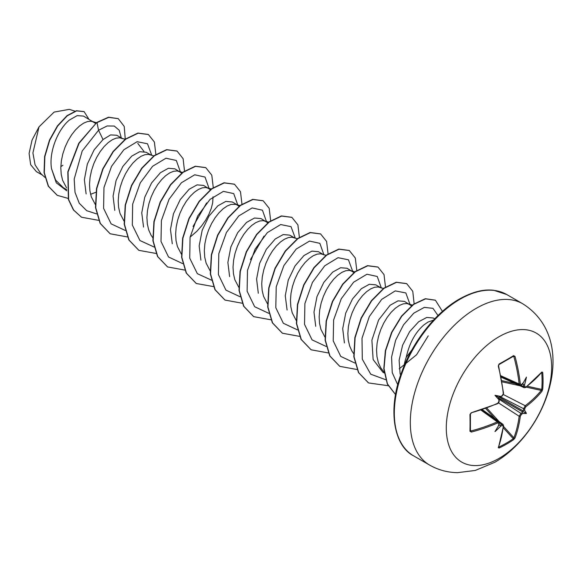 <?xml version="1.0" encoding="UTF-8"?>
<svg xmlns="http://www.w3.org/2000/svg" width="582" height="582" viewBox="0 0 582 582"><rect width="100%" height="100%" fill="white"/><g stroke="black" fill="none" stroke-linecap="round" stroke-linejoin="round"><path stroke-width="0.87" d="M501.124 377.165L524.207 387.707L523.625 386.572A148.119 92.647 -124.5 0 0 523.451 384.658L524.593 384.687A148.905 93.135 55.5 0 1 524.753 386.441L525.837 387.074A148.781 83.619 -1.3 0 0 541.944 371.971L542.722 372.458A148.257 114.458 30.8 0 1 543.057 380.897A148.257 114.458 30.8 0 1 542.722 389.205A0.786 0.466 -175.3 0 1 541.755 389.402A147.472 113.854 -149.2 0 0 542.089 381.137A147.472 113.854 -149.2 0 0 541.755 372.742L541.529 372.706M502.208 395.687A0.786 0.407 63.9 0 1 502.055 396.124L500.607 396.458A108.849 41.118 169.7 0 0 494.984 395.287L498.403 397.259L500.607 396.458A148.905 78.148 -4.2 0 0 502.208 395.687L503.299 393.694A148.781 83.619 -118.7 0 0 498.272 366.078L499.087 364.012A148.257 39.409 -18.8 0 0 506.566 359.829A148.257 39.409 -18.8 0 0 513.586 355.638A0.786 0.495 58.3 0 1 513.44 356.249L513.44 356.249A0.786 0.495 58.3 0 1 513.273 356.3L513.899 356.686L513.273 356.3M498.97 458.42A74.503 43.017 -60 0 1 446.292 428.003A74.503 43.017 -60 0 1 498.97 336.752A74.503 43.017 -60 0 1 551.649 367.169A74.503 43.017 -60 0 1 498.97 458.42M513.586 355.638L515.012 356.417L512.727 356.693M515.012 356.417A148.781 88.115 58.7 0 1 520.301 383.873L521.487 384.557A0.786 0.495 55.6 0 1 521.327 385L519.842 385.175L519.166 383.996A147.995 87.649 -121.3 0 0 513.899 356.686M524.593 384.687A108.849 107.212 132.4 0 0 526.441 377.129A108.849 18.391 122.2 0 1 522.796 383.647L522.36 384.025M542.722 389.205L541.944 391.293A0.786 0.575 -140.9 0 0 541.253 390.413L541.755 389.402L527.307 386.237M541.944 391.293A148.781 88.115 -178.7 0 1 525.837 406.709L524.753 408.702A148.905 93.135 55.5 0 1 524.593 410.31L523.451 410.456A148.119 92.647 -124.5 0 0 523.625 408.709L525.226 405.741A147.995 87.649 1.3 0 0 541.253 390.413L526.172 387.11M498.701 446.889L498.847 447.056A147.472 113.854 29.2 0 0 513.273 438.733L513.899 437.788A147.995 87.649 -121.3 0 0 519.166 416.246L520.934 413.373A148.119 92.647 4.5 0 0 522.36 412.354L522.796 413.416A108.849 47.702 68.2 0 0 526.441 413.446A108.849 47.702 171.8 0 0 524.593 410.31M499.08 399.245L520.934 413.373A0.786 0.487 54.9 0 1 521.487 414.355L520.301 416.29A148.781 88.115 58.7 0 1 515.012 437.948L513.586 439.672A148.257 114.458 -150.8 0 1 506.566 444.11A148.257 114.458 -150.8 0 1 499.087 448.038L498.272 447.609A148.781 83.619 -118.7 0 0 503.299 426.111L502.208 425.486A148.905 93.135 -175.5 0 1 500.607 426.228L500.018 425.253A148.119 92.647 4.5 0 0 501.757 424.445L503.03 424.38L482.362 409.663M412.012 349.746L406.207 357.377A36.055 20.821 120 0 0 404.017 366.173M95.557 123.391L83.51 116.087L77.159 115.622L69.331 120.096C58.258 129.095 48.67 151.546 51.529 168.7L55.646 180.107L63.329 187.71L66.668 189.63M93.971 122.125L91.01 121.216L87.496 121.558L83.612 123.158L79.53 125.988L75.456 129.939L71.571 134.893L68.058 140.677L65.089 147.086L62.82 153.895L61.357 160.865L60.804 167.747L61.212 174.287L62.601 180.267L66.559 187.848M90.574 194.301L95.892 192.286M122.045 138.334L116.72 135.264L110.631 134.9L103.029 139.549L94.109 149.88L87.336 164.095L84.368 179.707L86.121 193.922M122.678 138.698L119.71 137.788L116.204 138.13L112.311 139.731L108.237 142.561L104.163 146.511L100.271 151.465L96.765 157.249L93.797 163.658L91.527 170.468L90.064 177.437L89.512 184.319L89.919 190.86L91.301 196.84L95.266 204.42M150.745 154.907L146.169 152.266L139.695 151.691L131.728 156.121L122.875 166.408L116.073 180.551L113.068 196.105L114.785 210.371M154.114 155.976L148.417 154.361L144.903 154.703L141.019 156.303L136.945 159.133L132.863 163.084L128.978 168.038L125.465 173.822L122.504 180.231L120.227 187.04L118.772 194.01L118.211 200.892L118.619 207.432L120.008 213.412L123.973 220.993M181.671 173.109L174.876 168.838L168.394 168.263L160.436 172.694L151.546 183.01L144.736 197.254L141.753 212.867L143.55 227.06M180.085 171.843L177.117 170.933L173.611 171.275L169.726 172.876L165.644 175.699L161.57 179.656L157.686 184.61L154.172 190.394L151.204 196.803L148.934 203.613L147.472 210.582L146.919 217.464L147.326 224.005L148.716 229.985L151.058 235.186L152.921 237.878M210.378 189.681L203.576 185.411L197.094 184.865L189.135 189.266L180.224 199.604L173.429 213.856L170.475 229.512L172.272 243.749M208.793 188.415L205.824 187.506L202.31 187.848L198.426 189.448L194.352 192.271L190.27 196.229L186.386 201.183L182.879 206.966L179.911 213.376L177.634 220.185L176.179 227.155L175.626 234.037L176.033 240.577L177.415 246.557L181.38 254.138M236.859 204.624L232.283 201.983L225.801 201.408L217.843 205.839L208.974 216.14L202.172 230.297L199.168 245.895L200.914 260.139M239.078 206.254L236.154 204.398L231.018 204.42L227.133 206.021L223.052 208.843L218.978 212.801L215.093 217.755L211.579 223.539L208.611 229.948L206.341 236.758L204.879 243.727L204.326 250.609L204.733 257.149L206.123 263.129L210.08 270.71M267.785 222.826L260.991 218.556L254.501 218.017L246.55 222.411L237.689 232.684L230.879 246.87L227.875 262.431L229.606 276.61M266.2 221.56L263.231 220.651L259.725 220.993L255.833 222.593L251.759 225.416L247.685 229.373L243.793 234.328L240.286 240.111L237.318 246.521L235.048 253.33L233.586 260.3L233.033 267.174L233.44 273.722L234.822 279.702L238.787 287.282M294.266 237.769L289.69 235.128L283.208 234.582L275.25 238.984L266.367 249.271L259.587 263.442L256.597 279.033L258.313 293.248M297.337 238.744L291.938 237.223L288.425 237.565L284.54 239.166L280.466 241.988L276.385 245.946L272.5 250.9L268.986 256.684L266.025 263.093L263.748 269.903L262.293 276.872L261.733 283.747L262.14 290.294L263.53 296.274L267.494 303.855M322.974 254.341L318.398 251.693L311.916 251.126L303.957 255.556L295.059 265.894L288.257 280.117L285.267 295.758L287.086 310.024M326.044 255.316L320.638 253.796L317.132 254.138L313.247 255.738L309.166 258.561L305.092 262.518L301.207 267.473L297.693 273.256L294.725 279.666L292.455 286.475L290.993 293.444L290.44 300.319L290.847 306.867L292.237 312.847L296.194 320.427M353.892 272.543L347.098 268.266L340.615 267.735L332.657 272.129L323.81 282.394L316.994 296.573L313.989 312.127L315.713 326.306M352.314 271.277L349.346 270.368L345.832 270.71L341.947 272.311L337.873 275.133L333.792 279.091L329.907 284.045L326.4 289.829L323.432 296.238L321.155 303.047L319.7 310.017L319.147 316.892L319.554 323.439L320.937 329.419L324.902 337M380.381 287.486L375.805 284.838L369.323 284.3L361.364 288.701L352.488 298.973L345.708 313.138L342.711 328.714L344.413 342.922M383.451 288.461L378.053 286.941L374.539 287.282L370.654 288.883L366.573 291.706L362.499 295.663L358.614 300.618L355.1 306.401L352.132 312.81L349.862 319.62L348.4 326.589L347.847 333.464L348.254 340.012L349.644 345.992L351.994 351.193L353.849 353.885M411.43 305.819L404.505 301.411L398.03 300.843L390.071 305.274L378.606 319.969L371.898 340.135L373.135 359.56L382.803 372.153L384.215 372.967M409.721 304.422L406.753 303.513L403.246 303.855L399.354 305.455L395.28 308.278L391.206 312.236L387.314 317.19L383.807 322.974L380.839 329.383L378.562 336.192L377.107 343.162L376.554 350.037L376.961 356.584L378.344 362.564L380.693 367.766L384.113 372.182M190.103 237.136L196.854 231.28L201.612 225.911L205.679 220.134L208.938 214.205L211.281 208.363L212.67 202.849L213.027 196.803M434.718 318.856L433.212 317.983L426.744 317.452L418.64 321.766L409.648 331.609L402.613 345.191L399.121 360.251L400.154 374.168M433.517 320.122L428.061 322.028L423.987 324.851C415.366 332.242 409.437 343.089 406.207 357.377M42.457 175.124L36.368 171.61L30.65 164.677L29.1 153.473L32.054 140.073L39.016 126.847L54.111 112.086L69.207 109.372M39.016 126.847L32.905 152.95L35.087 164.873L40.936 173.742L44.894 177.35M103.029 139.549L98.554 130.244L107.088 125.981L114.276 126.054L119.223 130.244L121.289 137.898M66.77 190.809L56.279 182.813L51.529 168.7M96.539 213.885L86.66 210.677L79.261 203.256L75.013 192.358L74.198 179.074L82.215 150.964L98.554 130.244L96.998 122.613L108.739 117.346L118.284 118.692L124.228 126.44L125.261 139.193M68.109 198.389L57.262 195.334L48.51 186.313L44.305 172.716L44.872 156.573L49.71 140.233L57.691 126.003L67.25 115.803L76.62 110.886L84.135 111.649L88.82 119.15M96.758 122.475L78.81 143.172L67.818 171.872L68.392 199.43L73.412 209.935L81.487 217.217L73.652 210.073L68.632 199.568L68.058 172.01L79.05 143.31L96.758 122.475L108.499 117.208L118.168 118.626M57.138 195.268L48.27 186.175L44.065 172.578L44.632 156.434L49.47 140.095L57.451 125.865L67.01 115.665L76.38 110.747L84.019 111.584M62.943 165.273L60.834 166.59M428.236 335.858L416.552 354.787L399.172 368.85M137.759 143.347L143.98 151.458M151.727 155.219L147.508 143.79L137.134 141.688L123.828 149.77L111.54 166.343L103.967 187.55L103.603 208.363L111.133 223.859L125.246 230.457M180.435 172.061L176.317 160.465L165.965 158.224L152.622 166.263L140.269 182.864L132.66 204.151L132.325 225.03L139.942 240.533L154.165 247.052M193.057 226.456L206.632 202.936M209.142 188.633L205.031 177.052L194.708 174.789L181.388 182.77L169.042 199.313L161.403 220.542L160.996 241.421L168.518 256.975L182.653 263.602M237.849 205.206L233.724 193.61L223.379 191.369L210.029 199.408L197.684 216.009L190.074 237.289L189.732 258.175L197.349 273.678L211.572 280.197M250.464 259.601L264.046 236.081M266.549 221.778L262.438 210.197L252.122 207.934L238.795 215.915L226.449 232.458L218.81 253.687L218.403 274.566L225.925 290.12L240.06 296.747M295.249 238.082L291.029 226.653L280.655 224.55L267.349 232.633L255.062 249.205L247.481 270.412L247.124 291.226L254.654 306.721L268.768 313.32M323.956 254.923L319.853 243.334L309.529 241.079L296.209 249.06L283.863 265.603L276.217 286.831L275.81 307.711L283.339 323.265L297.475 329.892M352.656 271.227L348.436 259.798L338.062 257.688L324.763 265.778L312.469 282.35L304.895 303.549L304.532 324.363L312.061 339.866L326.175 346.465M381.37 288.068L377.26 276.479L366.936 274.224L353.616 282.205L341.27 298.748L333.624 319.976L333.217 340.856L340.746 356.41L354.882 363.037M410.07 304.641L405.843 292.942L395.251 290.891L381.683 299.388L369.315 316.564L362.011 338.273L362.302 359.196L370.727 374.197L385.699 379.711M437.999 315.539L432.979 308.344L424.329 307.369L413.766 313.181L403.522 324.836L395.622 340.266L391.577 357.064L392.246 372.655L397.71 384.738M81.487 217.217L98.656 220.36M155.86 154.426L154.375 142.008L148.374 134.507L138.116 133.213L125.69 139.193L113.272 151.698L103.014 168.991L96.765 188.597L95.732 207.679L100.351 223.488L110.202 233.789L127.356 236.932M184.538 171.312L183.119 158.697L177.081 151.087L166.83 149.778L154.405 155.758L141.986 168.263L131.728 185.549L125.465 205.148L124.432 224.23L129.051 240.053L138.894 250.355L156.238 253.483M213.267 187.571L211.783 175.153L205.788 167.66L195.53 166.35L183.104 172.33L170.686 184.843L160.428 202.136L154.172 221.735L153.139 240.817L157.766 256.64L167.609 266.934L184.77 270.077M241.967 204.144L240.482 191.725L234.488 184.232L224.23 182.923L211.812 188.903L199.393 201.408L189.135 218.701L182.879 238.3L181.839 257.382L186.458 273.198L196.309 283.499L213.645 286.628M270.674 220.716L269.19 208.298L263.195 200.805L252.944 199.495L240.519 205.475L228.093 217.981L217.835 235.273L211.579 254.88L210.546 273.962L215.173 289.778L225.016 300.079L242.177 303.222M299.381 237.289L297.897 224.87L291.895 217.37L281.637 216.068L269.219 222.048L256.793 234.561L246.542 251.853L240.286 271.452L239.253 290.534L243.873 306.35L253.716 316.652L270.877 319.794M328.081 253.861L326.597 241.443L320.609 233.949L310.352 232.64L297.933 238.613L285.507 251.126L275.25 268.411L268.986 288.01L267.953 307.1L272.572 322.915L282.423 333.224L299.585 336.367M356.788 270.434L355.304 258.008L349.302 250.515L339.044 249.212L326.626 255.2L314.2 267.705L303.95 284.998L297.693 304.597L296.66 323.679L301.28 339.495L311.13 349.797L328.292 352.939M385.488 287.006L384.011 274.588L378.016 267.094L367.759 265.785L355.34 271.758L342.914 284.271L332.657 301.556L326.4 321.155L325.36 340.237L329.979 356.06L339.823 366.362L356.992 369.512M414.158 304.051L412.776 291.327L406.716 283.66L396.458 282.357L384.033 288.337L371.614 300.85L361.357 318.143L355.1 337.742L354.067 356.824L358.694 372.64L368.544 382.941L388.143 385.706M442.444 311.406L435.416 300.232L425.595 298.85L413.693 304.386L401.813 316.164L391.933 332.307L385.655 350.597L384.025 368.581L387.43 383.873L395.534 394.531M148.257 134.442L137.876 133.074L125.457 139.054L113.032 151.56L102.781 168.853L96.525 188.459L95.492 207.541L100.111 223.35L110.085 233.724M176.964 151.022L166.59 149.639L154.165 155.62L141.746 168.125L131.488 185.411L125.232 205.01L124.192 224.099L128.811 239.915L138.778 250.289M205.664 167.587L195.29 166.212L182.864 172.192L170.446 184.705L160.188 201.998L153.932 221.597L152.899 240.679L157.526 256.502L167.492 266.869M234.371 184.159L223.99 182.784L211.572 188.764L199.153 201.27L188.895 218.563L182.639 238.162L181.606 257.244L186.218 273.06L196.185 283.434M263.079 200.739L252.704 199.357L240.279 205.337L227.86 217.843L217.603 235.135L211.339 254.741L210.306 273.824L214.933 289.64L224.899 300.014M291.771 217.304L281.397 215.929L268.979 221.909L256.56 234.422L246.302 251.715L240.046 271.314L239.013 290.396L243.632 306.212L253.599 316.579M320.486 233.884L310.111 232.502L297.693 238.475L285.267 250.988L275.01 268.273L268.746 287.872L267.713 306.961L272.332 322.777L282.299 333.151M349.185 250.449L338.804 249.074L326.386 255.062L313.96 267.567L303.709 284.86L297.453 304.459L296.42 323.541L301.047 339.357L311.014 349.724M377.893 267.022L367.518 265.647L355.1 271.619L342.674 284.132L332.417 301.418L326.16 321.017L325.12 340.099L329.739 355.922L339.706 366.296M406.592 283.594L396.218 282.219L383.793 288.199L371.374 300.712L361.116 318.005L354.86 337.604L353.827 356.686L358.454 372.502L368.421 382.876M435.3 300.167L425.326 298.712L413.387 304.299L401.478 316.15L391.599 332.366L385.357 350.728L383.8 368.733L387.314 383.996L395.527 394.567M498.927 424.62L498.818 425.187A108.849 18.391 117.8 0 1 494.984 431.604A108.849 107.212 107.6 0 0 500.607 426.228M499.065 422.888A0.786 0.495 -175.6 0 1 498.949 423.601L497.763 422.918A148.781 88.115 -178.7 0 1 471.34 432.055L469.95 431.218A148.257 39.409 -101.2 0 0 469.95 414.471L471.34 412.733A148.781 83.619 -1.3 0 0 497.763 403.282L498.949 401.34A0.786 0.407 -3.9 0 0 499.247 400.991L498.89 401.9M494.984 395.287A108.849 41.118 70.3 0 0 498.818 399.565L499.247 400.991L498.789 402.642L497.61 403.69A0.786 0.386 -113.9 0 0 497.763 403.282M523.451 384.658L522.476 383.356M498.403 397.259L498.818 399.565A148.905 78.155 -115.8 0 1 498.949 401.34M498.403 425.056L500.018 425.253M522.36 412.354L522.476 411.154L523.451 410.456M470.431 429.945L471.34 432.055M471.02 430.964A147.995 87.649 1.3 0 0 497.304 421.87L498.665 421.863L481.947 409.801M497.304 403.624A0.786 0.386 -113.9 0 0 497.61 403.69L471.34 412.733M471.02 413.031L471.216 413.133C471.304 412.929 469.885 414.042 471.216 413.133L470.409 414.086A0.786 0.415 178.5 0 1 469.95 414.471M470.365 413.955A0.786 0.415 178.5 0 1 470.409 414.086L470.409 430.789A0.786 0.495 -178.3 0 1 469.95 431.218M503.299 393.694A0.786 0.386 -6.1 0 0 503.576 393.352L498.563 365.772C498.418 366.173 498.694 364.056 498.563 365.772L498.272 366.078M481.008 410.121L497.304 421.87A0.786 0.393 66.4 0 1 497.763 422.918M499.087 364.012A0.786 0.415 61.5 0 1 498.978 364.601L498.978 364.601A0.786 0.415 61.5 0 1 498.847 364.63M499.145 424.496L498.658 421.87M520.301 383.873A0.786 0.393 173.6 0 1 519.166 383.996L500.84 375.768M499.189 422.612L501.757 424.445A0.786 0.415 64.7 0 1 502.208 425.486M503.365 425.369A0.786 0.517 -173 0 1 503.576 425.777L503.576 425.777A0.786 0.517 -173 0 1 503.299 426.111M503.023 424.387L503.576 425.777L498.534 447.34A0.786 0.582 -159.8 0 1 498.272 447.609M498.847 447.056A0.786 0.436 64.5 0 1 499.087 448.038M524.753 386.441A0.786 0.415 175.3 0 1 523.625 386.572L520.752 385.262M503.306 427.806L513.273 438.733A0.786 0.466 55.3 0 1 513.586 439.672M525.837 387.074A0.786 0.517 53 0 1 525.684 387.481L541.515 372.378M503.503 426.38L513.899 437.788A0.786 0.575 20.9 0 0 515.012 437.948M541.944 371.971A0.786 0.582 39.8 0 1 541.842 372.335M498.578 402.94L519.166 416.246A0.786 0.509 7.3 0 0 520.301 416.29M542.722 372.458A0.786 0.436 175.5 0 1 541.755 372.742M525.837 406.709A0.786 0.509 -127.3 0 0 525.226 405.741L503.408 394.567M500.462 396.844L523.625 408.709A0.786 0.487 5.1 0 0 524.753 408.702M526.441 413.446L522.476 411.154M429.596 465.069A93.127 53.77 -60 0 1 415.322 390.442A93.127 53.77 -60 0 1 476.156 308.38A93.127 53.77 -60 0 1 522.723 303.768L506.733 294.536A93.127 53.77 120 0 0 460.166 299.148A93.127 53.77 120 0 0 399.332 381.21A93.127 53.77 120 0 0 413.606 455.837L429.596 465.069C438.166 469.958 447.471 472.489 457.51 472.664L475.232 470.46L494.787 462.297C547.873 431.589 579.912 339.793 522.723 303.768M521.487 384.557A148.905 78.148 -4.2 0 0 522.796 383.647M522.796 413.416A148.905 93.135 -175.5 0 1 521.487 414.355M498.818 425.187A148.905 78.155 -115.8 0 0 498.949 423.601M494.926 418.611L485.694 408.484M486.807 408.077L499.167 421.63M522.505 411.816L498.592 398.008M499.145 397.048L523.058 410.848M519.893 385.735L501.975 381.807M501.771 380.635L515.157 383.574M498.563 365.772L498.978 364.601L513.484 356.235M413.606 455.837C394.887 446.649 386.608 411.459 401.842 371.709C412.871 341.248 436.165 312.127 459.38 299.068C472.257 291.902 483.722 288.978 493.783 290.302L506.733 294.536M74.954 111.155L69.222 109.336M412.34 305.092L408.375 303.833M355.042 271.983L350.968 270.688M268.629 222.171L264.854 220.971M239.93 205.599L236.154 204.398M211.222 189.026L207.447 187.826M182.522 172.454L178.747 171.254M125.406 139.404L121.332 138.109M96.408 122.737L92.633 121.536M501.037 376.729L519.842 385.182M498.01 403.144L497.748 403.508M503.576 393.352L502.666 395.36M503.306 393.963L503.481 393.57M522.367 384.287L521.327 385M524.207 387.699L525.684 387.481"/></g></svg>
